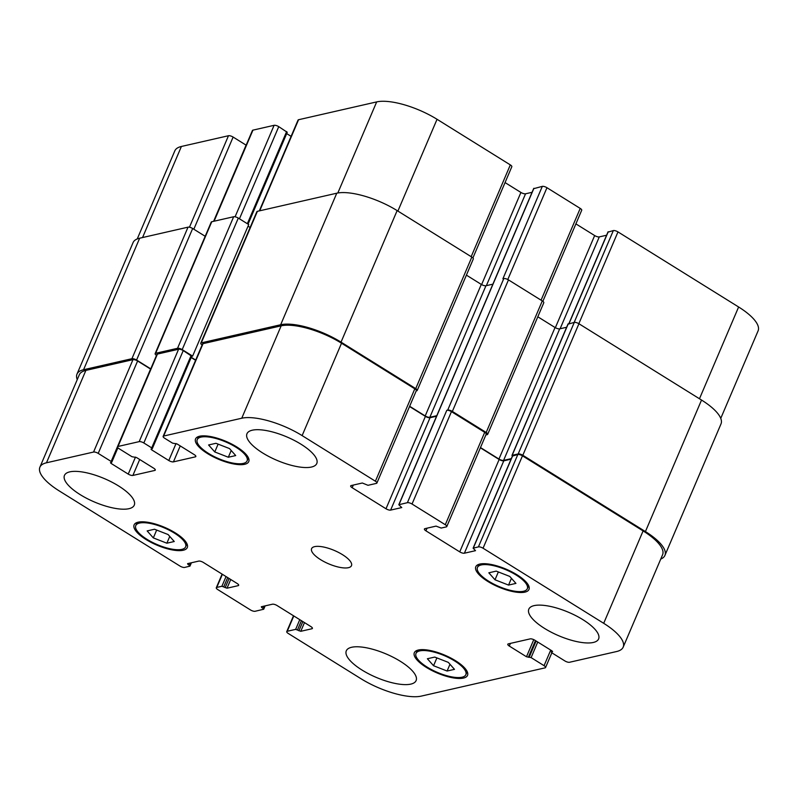 <?xml version="1.0" encoding="UTF-8"?>
<svg xmlns="http://www.w3.org/2000/svg" width="798" height="798" viewBox="0 0 798 798"><rect width="100%" height="100%" fill="white"/><g stroke="black" fill="none" stroke-linecap="round" stroke-linejoin="round"><path stroke-width="1.2" d="M508.555 585.084L494.999 579.787L488.825 572.804L496.206 571.119L509.752 576.415L515.937 583.398L508.555 585.084L511.438 578.321M494.999 579.787L498.341 571.957M228.328 457.244L214.772 451.947L208.597 444.965L215.979 443.289L229.525 448.586L235.709 455.568L228.328 457.244L231.211 450.491M214.772 451.947L218.113 444.127M166.872 543.199L153.326 537.902L147.151 530.919L154.523 529.234L168.079 534.53L174.253 541.513L166.872 543.199L169.765 536.436M153.326 537.902L156.667 530.072M447.099 671.028L433.553 665.731L427.379 658.749L434.75 657.073L448.306 662.37L454.481 669.352L447.099 671.028L449.992 664.265M433.553 665.731L436.895 657.901M181.834 549.373A27.102 9.077 -156.9 0 0 185.625 546.849A27.102 9.077 -156.9 0 0 164.258 527.867A27.102 9.077 -156.9 0 0 135.77 525.583A27.102 9.077 -156.9 0 0 151.869 542.091A27.102 9.077 -156.9 0 0 181.834 549.373M183.251 550.251A28.908 9.686 23.1 0 1 151.281 542.48A28.908 9.686 23.1 0 1 134.104 524.875A28.908 9.686 23.1 0 1 164.498 527.308A28.908 9.686 23.1 0 1 187.291 547.558A28.908 9.686 23.1 0 1 183.251 550.251M243.29 463.419A27.102 9.077 -156.9 0 0 247.081 460.905A27.102 9.077 -156.9 0 0 225.714 441.912A27.102 9.077 -156.9 0 0 197.226 439.638A27.102 9.077 -156.9 0 0 213.325 456.147A27.102 9.077 -156.9 0 0 243.29 463.419M244.697 464.296A28.908 9.686 23.1 0 1 212.737 456.536A28.908 9.686 23.1 0 1 195.56 438.92A28.908 9.686 23.1 0 1 225.954 441.354A28.908 9.686 23.1 0 1 248.747 461.613A28.908 9.686 23.1 0 1 244.697 464.296M523.518 591.258A27.102 9.077 -156.9 0 0 527.308 588.734A27.102 9.077 -156.9 0 0 505.942 569.752A27.102 9.077 -156.9 0 0 477.453 567.468A27.102 9.077 -156.9 0 0 493.553 583.976A27.102 9.077 -156.9 0 0 523.518 591.258M524.924 592.136A28.908 9.686 23.1 0 1 492.964 584.365A28.908 9.686 23.1 0 1 475.788 566.76A28.908 9.686 23.1 0 1 506.181 569.193A28.908 9.686 23.1 0 1 528.974 589.443A28.908 9.686 23.1 0 1 524.924 592.136M462.062 677.203A27.102 9.077 -156.9 0 0 465.852 674.679A27.102 9.077 -156.9 0 0 444.486 655.697A27.102 9.077 -156.9 0 0 415.997 653.412A27.102 9.077 -156.9 0 0 432.097 669.921A27.102 9.077 -156.9 0 0 462.062 677.203M463.478 678.081A28.908 9.686 23.1 0 1 431.509 670.32A28.908 9.686 23.1 0 1 414.332 652.704A28.908 9.686 23.1 0 1 444.725 655.138A28.908 9.686 23.1 0 1 467.518 675.387A28.908 9.686 23.1 0 1 463.478 678.081M128.957 508.695A37.945 12.718 23.1 0 1 87.002 498.501A37.945 12.718 23.1 0 1 64.458 475.389A37.945 12.718 23.1 0 1 104.348 478.591A37.945 12.718 23.1 0 1 134.263 505.164A37.945 12.718 23.1 0 1 128.957 508.695M410.8 684.115A37.945 12.718 23.1 0 1 368.846 673.921A37.945 12.718 23.1 0 1 346.302 650.809A37.945 12.718 23.1 0 1 386.192 654.001A37.945 12.718 23.1 0 1 416.107 680.584A37.945 12.718 23.1 0 1 410.8 684.115M593.313 642.46A37.945 12.718 23.1 0 1 551.348 632.265A37.945 12.718 23.1 0 1 528.815 609.153A37.945 12.718 23.1 0 1 568.705 612.345A37.945 12.718 23.1 0 1 598.62 638.929A37.945 12.718 23.1 0 1 593.313 642.46M311.469 467.039A37.945 12.718 23.1 0 1 269.505 456.845A37.945 12.718 23.1 0 1 246.971 433.733A37.945 12.718 23.1 0 1 286.861 436.925A37.945 12.718 23.1 0 1 316.776 463.508A37.945 12.718 23.1 0 1 311.469 467.039M421.324 696.095A46.982 15.741 23.1 0 1 360.955 678.709L288.248 633.452A3.611 1.207 23.1 0 1 286.741 631.617A3.611 1.207 23.1 0 1 287.25 631.278L295.649 629.363L300.766 631.308L311.898 628.764A3.611 1.207 -156.9 0 0 312.407 628.435A3.611 1.207 -156.9 0 0 310.911 626.6L277.086 605.552A3.611 1.207 -156.9 0 0 272.447 604.206L261.315 606.749L263.719 609.233L255.121 611.278A3.611 1.207 23.1 0 1 250.472 609.941L217.784 589.592A3.611 1.207 23.1 0 1 216.288 587.757A3.611 1.207 23.1 0 1 216.787 587.428L221.904 586.261L227.021 588.206L238.153 585.662A3.611 1.207 -156.9 0 0 238.662 585.333A3.611 1.207 -156.9 0 0 237.166 583.498L203.34 562.44A3.611 1.207 -156.9 0 0 198.702 561.104L187.57 563.647L189.974 566.131L184.657 567.428A3.611 1.207 23.1 0 1 180.019 566.091L59.381 491.009A46.982 15.741 23.1 0 1 39.9 467.169A46.982 15.741 23.1 0 1 46.474 462.79L93.556 452.047A3.611 1.207 23.1 0 1 98.204 453.384L111.171 461.453L111.77 462.192L110.453 462.66L111.052 463.399L128.239 474.102A3.611 1.207 -156.9 0 0 132.887 475.438L154.782 470.441A3.611 1.207 -156.9 0 0 155.291 470.102A3.611 1.207 -156.9 0 0 153.795 468.266L136.598 457.563L131.969 456.705L119.012 448.636A3.611 1.207 23.1 0 1 117.505 446.8A3.611 1.207 23.1 0 1 118.014 446.461L139.181 441.633A3.611 1.207 23.1 0 1 143.83 442.97L151.72 447.877L152.318 448.616L151.002 449.094L151.6 449.823L168.797 460.526A3.611 1.207 -156.9 0 0 173.435 461.862L195.34 456.865A3.611 1.207 -156.9 0 0 195.849 456.526A3.611 1.207 -156.9 0 0 194.343 454.7L177.156 443.997L172.528 443.129L164.637 438.222A3.611 1.207 23.1 0 1 163.131 436.386A3.611 1.207 23.1 0 1 163.64 436.047L241.754 418.222A46.982 15.741 23.1 0 1 302.123 435.608L375.399 481.214A3.611 1.207 23.1 0 1 376.895 483.049A3.611 1.207 23.1 0 1 376.397 483.389L367.998 485.304L362.312 483.009L351.18 485.553A3.611 1.207 -156.9 0 0 350.671 485.882A3.611 1.207 -156.9 0 0 352.167 487.718L385.993 508.765A3.611 1.207 -156.9 0 0 390.631 510.102L401.773 507.568L398.801 504.735L407.399 502.68A3.611 1.207 23.1 0 1 412.037 504.027L445.294 524.725A3.611 1.207 23.1 0 1 446.8 526.55A3.611 1.207 23.1 0 1 446.291 526.889L441.184 528.057L436.057 526.111L424.925 528.655A3.611 1.207 -156.9 0 0 424.416 528.984A3.611 1.207 -156.9 0 0 425.913 530.82L459.738 551.877A3.611 1.207 -156.9 0 0 464.386 553.214L475.518 550.67L473.104 548.186L478.421 546.889A3.611 1.207 23.1 0 1 483.059 548.226L603.697 623.308A46.982 15.741 23.1 0 1 623.178 647.148A46.982 15.741 23.1 0 1 616.605 651.527L569.523 662.27A3.611 1.207 23.1 0 1 564.874 660.934L551.917 652.864L551.308 652.126L552.625 651.657L552.026 650.919L534.84 640.215A3.611 1.207 -156.9 0 0 530.191 638.879L508.296 643.876A3.611 1.207 -156.9 0 0 507.787 644.215A3.611 1.207 -156.9 0 0 509.284 646.051L526.481 656.754L531.109 657.612L544.066 665.682A3.611 1.207 23.1 0 1 545.573 667.517A3.611 1.207 23.1 0 1 545.064 667.856L421.324 696.095M348.447 567.687A21.686 7.262 23.1 0 1 324.477 561.862A21.686 7.262 23.1 0 1 311.599 548.655A21.686 7.262 23.1 0 1 334.392 550.48A21.686 7.262 23.1 0 1 351.479 565.662A21.686 7.262 23.1 0 1 348.447 567.687M137.246 238.941L174.822 150.852A46.982 15.741 23.1 0 1 181.395 146.473L228.477 135.73A3.611 1.207 23.1 0 1 233.126 137.066L246.163 145.186M213.694 221.305L252.427 130.483A3.611 1.207 23.1 0 1 252.936 130.144L274.103 125.316A3.611 1.207 23.1 0 1 278.751 126.653L287.24 132.298L248.058 224.158M286.681 133.605L291.11 136.358M259.32 210.891L298.053 120.069A3.611 1.207 23.1 0 1 298.562 119.73L376.676 101.905A46.982 15.741 23.1 0 1 437.045 119.291L510.321 164.897A3.611 1.207 23.1 0 1 511.817 166.732L472.915 257.934M505.054 182.582L520.914 192.448A3.611 1.207 -156.9 0 0 525.553 193.794L532.057 192.308M533.762 188.657L542.321 186.363A3.611 1.207 23.1 0 1 546.959 187.71L580.216 208.408A3.611 1.207 23.1 0 1 581.712 210.243L542.859 301.335M575.897 223.879L594.66 235.56A3.611 1.207 -156.9 0 0 599.298 236.896L606.6 235.23M608.076 232.108L613.343 230.572A3.611 1.207 23.1 0 1 617.981 231.909L738.619 306.991A46.982 15.741 23.1 0 1 758.1 330.831L720.754 418.381M512.396 456.077L512.156 455.319L518.181 453.942A3.611 1.207 23.1 0 1 522.82 455.279L645.422 531.578A46.982 15.741 23.1 0 1 664.914 555.428L721.013 423.888A46.982 15.741 -156.9 0 0 701.532 400.047L578.929 323.739A3.611 1.207 -156.9 0 0 574.281 322.402L568.096 324.148M446.8 526.55L486.201 434.162A3.611 1.207 23.1 0 0 484.705 432.326L451.449 411.628A3.611 1.207 23.1 0 0 446.8 410.292L447.718 410.082A3.611 1.207 23.1 0 1 452.356 411.429L486.182 432.476A3.611 1.207 23.1 0 1 487.678 434.312L543.787 302.771A3.611 1.207 -156.9 0 0 542.291 300.936L508.466 279.889A3.611 1.207 -156.9 0 0 503.817 278.552L502.91 278.761L542.321 186.363M566.63 327.27L559.697 328.846A3.611 1.207 23.1 0 1 555.049 327.509L537.812 316.776M205.186 236.288L192.667 228.497A3.611 1.207 -156.9 0 0 188.029 227.161L139.66 238.203A46.982 15.741 -156.9 0 0 133.086 242.572L76.987 374.112A46.982 15.741 23.1 0 1 83.561 369.733L131.919 358.701A3.611 1.207 23.1 0 1 136.568 360.038L150.752 368.866M492.885 284.168L485.952 285.744A3.611 1.207 23.1 0 1 481.304 284.407L466.411 275.13M192.617 356.108L248.727 224.577L238.303 218.083A3.611 1.207 -156.9 0 0 233.654 216.747L211.749 221.744A3.611 1.207 -156.9 0 0 211.251 222.083L155.141 353.614A3.611 1.207 23.1 0 1 155.65 353.285L177.545 348.287A3.611 1.207 23.1 0 1 182.193 349.624L192.617 356.108L191.69 356.327M417.214 390.451L473.324 258.921A3.611 1.207 -156.9 0 0 471.827 257.086L397.135 210.602A46.982 15.741 -156.9 0 0 336.766 193.206L257.385 211.33A3.611 1.207 -156.9 0 0 256.876 211.669L200.767 343.2A3.611 1.207 23.1 0 1 201.276 342.871L280.667 324.746A46.982 15.741 23.1 0 1 341.035 342.133L415.718 388.616A3.611 1.207 23.1 0 1 417.214 390.451A3.611 1.207 23.1 0 1 416.716 390.791L416.197 390.91M39.9 467.169L79.311 374.781A46.982 15.741 23.1 0 1 85.875 370.402L132.967 359.659A3.611 1.207 23.1 0 1 137.605 360.995L150.642 369.115M117.505 446.8L156.917 354.412A3.611 1.207 23.1 0 1 157.425 354.073L178.592 349.245A3.611 1.207 23.1 0 1 183.241 350.581L191.729 356.227L152.318 448.616M191.171 357.534L195.59 360.287M163.131 436.386L202.542 343.998A3.611 1.207 23.1 0 1 203.051 343.659L281.165 325.833A46.982 15.741 23.1 0 1 341.524 343.22L414.81 388.826A3.611 1.207 23.1 0 1 416.307 390.661L376.895 483.049M409.544 406.511L425.404 416.376A3.611 1.207 -156.9 0 0 430.042 417.713L436.546 416.227M480.386 447.808L499.149 459.478A3.611 1.207 -156.9 0 0 503.787 460.825L511.089 459.159M512.555 456.037L517.832 454.501A3.611 1.207 23.1 0 1 522.471 455.838L643.098 530.909A46.982 15.741 23.1 0 1 662.589 554.76L623.178 647.148M664.914 555.428A46.982 15.741 23.1 0 1 660.754 559.059M480.486 447.558L498.95 459.05A3.611 1.207 -156.9 0 0 503.588 460.386L511.309 458.621M409.653 406.272L425.204 415.948A3.611 1.207 -156.9 0 0 429.843 417.284L436.775 415.698M487.678 434.312A3.611 1.207 23.1 0 1 487.179 434.641L485.872 434.94M77.246 379.619A46.982 15.741 23.1 0 1 76.987 374.112M202.133 344.955A3.611 1.207 23.1 0 1 200.767 343.2M156.508 355.369A3.611 1.207 23.1 0 1 155.141 353.614M191.271 357.285L195.7 360.048M250.133 227.47L248.048 226.173M142.553 237.535L181.395 146.473M189.455 227.211L228.477 135.73M193.824 229.216L233.126 137.066M213.595 221.325L246.083 145.136M214.093 221.206L252.936 130.144M235.081 216.797L274.103 125.316M239.45 218.802L278.751 126.653M247.34 223.709L286.642 131.57M259.719 210.792L298.562 119.73M337.823 192.996L376.676 101.905M397.893 211.071L437.045 119.291M471.179 256.677L510.321 164.897M481.613 284.587L520.914 192.448M486.371 285.644L525.553 193.794M507.797 279.509L546.959 187.71M541.074 300.178L580.216 208.408M555.358 327.689L594.66 235.56M560.116 328.756L599.298 236.896M569.054 323.599L608.236 231.739M574.161 322.432L613.343 230.572M578.839 323.689L617.981 231.909M699.467 398.761L738.619 306.991M293.794 615.946L287.25 631.278M299.779 619.667L295.649 629.363M301.425 620.694L297.504 629.901M302.841 621.572L298.911 630.779M304.487 622.6L300.766 631.308M312.297 627.836L311.898 628.764M262.163 606.56L261.704 607.617M264.138 606.111L263.121 608.495M222.393 574.301L216.787 587.428M226.034 576.565L221.904 586.261M227.679 577.592L223.759 586.789M229.086 578.47L225.166 587.667M230.742 579.498L227.021 588.206M238.552 584.735L238.153 585.662M188.418 563.458L187.959 564.515M190.393 562.999L189.375 565.393M85.875 370.402L46.474 462.79M132.967 359.659L93.556 452.047M137.605 360.995L98.204 453.384M150.573 369.065L111.171 461.453M111.501 462.341L111.052 463.399M135.49 457.094L128.239 474.102M139.69 459.488L132.887 475.438M155.181 469.503L154.782 470.441M157.425 354.073L118.014 446.461M178.592 349.245L139.181 441.633M183.241 350.581L143.83 442.97M191.131 355.489L151.72 447.877M152.059 448.765L151.6 449.823M176.049 443.518L168.797 460.526M180.238 445.912L173.435 461.862M195.739 455.927L195.34 456.865M203.051 343.659L163.64 436.047M281.165 325.833L241.754 418.222M341.524 343.22L302.123 435.608M414.81 388.826L375.399 481.214M353.305 485.064L352.167 487.718M425.404 416.376L385.993 508.765M430.042 417.713L390.631 510.102M451.449 411.628L412.037 504.027M446.8 410.292L407.399 502.68M484.705 432.326L445.294 524.725M427.05 528.166L425.913 530.82M499.149 459.478L459.738 551.877M503.787 460.825L464.386 553.214M512.715 455.668L473.314 548.056M517.832 454.501L478.421 546.889M522.471 455.838L483.059 548.226M643.098 530.909L603.697 623.308M551.987 650.889L551.518 651.996M510.421 643.397L509.284 646.051M533.772 639.647L526.481 656.754M535.448 640.604L528.336 657.283M537.752 642.031L531.109 657.612M536.106 641.003L529.254 657.073M550.72 650.101L544.066 665.682M568.256 323.779L512.156 455.319M559.697 328.846L503.588 460.386M555.049 327.509L498.95 459.05M542.291 300.936L486.182 432.476M508.466 279.889L452.356 411.429M503.817 278.552L447.718 410.082M533.922 188.288L399 504.605M485.952 285.744L429.843 417.284M481.304 284.407L425.204 415.948M471.827 257.086L415.718 388.616M397.135 210.602L341.035 342.133M336.766 193.206L280.667 324.746M257.385 211.33L201.276 342.871M191.829 356.287L191.38 357.354M238.303 218.083L182.193 349.624M233.654 216.747L177.545 348.287M211.749 221.744L155.65 353.285M192.667 228.497L136.568 360.038M188.029 227.161L131.919 358.701M139.66 238.203L83.561 369.733M701.532 400.047L645.422 531.578M578.929 323.739L522.82 455.279M518.181 453.942L574.281 322.402M137.096 522.481L135.77 525.583M186.951 543.747L185.625 546.849M198.542 436.536L197.226 439.638M248.407 457.803L247.081 460.905M478.77 564.366L477.453 567.468M528.635 585.632L527.308 588.734M417.324 650.32L415.997 653.412M467.179 671.587L465.852 674.679M608.026 231.869L568.894 323.629M293.504 615.767L286.741 631.617M265.145 605.872L263.719 609.233M222.103 574.121L216.288 587.757M191.4 562.77L189.974 566.131M117.914 447.778L111.77 462.192M512.515 455.798L473.104 548.186M551.867 650.819L551.308 652.126M551.837 652.814L545.573 667.517M511.957 455.449L568.056 323.908M398.801 504.735L533.722 188.418"/></g></svg>
